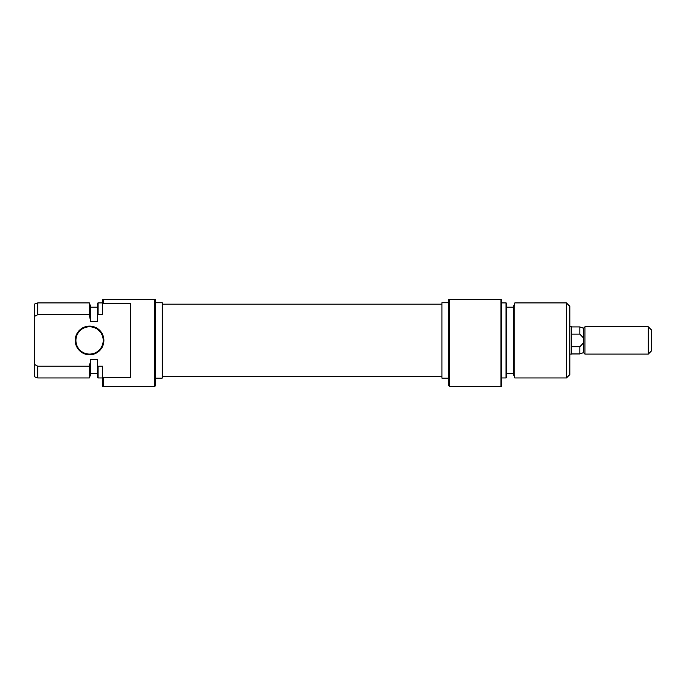 <?xml version="1.0" encoding="UTF-8"?>
<svg xmlns="http://www.w3.org/2000/svg" width="686" height="686" viewBox="0 0 686 686"><rect width="100%" height="100%" fill="white"/><g stroke="black" fill="none" stroke-linecap="round" stroke-linejoin="round"><path stroke-width="1.03" d="M103.886 340.445A14.329 14.329 0 0 1 89.557 354.765A14.329 14.329 0 0 1 75.228 340.445A14.329 14.329 0 0 1 89.557 326.116A14.329 14.329 0 0 1 103.886 340.445M75.914 340.445A13.643 13.643 0 0 0 89.557 354.087A13.643 13.643 0 0 0 103.2 340.445A13.643 13.643 0 0 0 89.557 326.793A13.643 13.643 0 0 0 75.914 340.445M155.396 340.445L155.396 385.806L154.71 386.492L154.71 299.508L155.396 299.508L155.396 340.445M155.396 378.132L162.213 378.132L162.213 302.749L155.396 302.749M154.71 386.492L103.2 386.492L103.2 377.532L102.523 377.223L130.494 377.532L130.494 303.349L102.523 303.658L102.523 299.508L154.71 299.508M89.343 314.685L89.343 302.92L37.713 302.92L37.713 314.685L89.343 314.685L90.586 321.434L97.403 321.434L97.403 303.169L98.089 302.92L98.089 314.685L102.523 314.685L102.523 303.658M97.403 365.835L98.089 366.195L98.089 377.96L97.403 377.712L97.403 359.455L90.586 359.455L90.586 374.556L89.343 377.96L89.343 366.195L37.713 366.195L37.713 377.96L34.3 376.725L34.3 364.352L37.713 366.195M103.2 386.492L102.523 386.244L102.523 366.195L98.089 366.195M89.343 302.92L90.586 306.333L90.586 319.976M37.713 314.685L34.3 316.538L34.3 304.164L37.713 302.92M34.643 316.349L34.3 364.352M103.2 299.508L103.2 303.349M98.089 314.685L97.403 315.054M89.386 365.998L90.346 361.976M449.424 386.492L448.738 385.806L448.738 299.508L449.424 299.508L449.424 386.492L500.934 386.492L500.934 299.508L449.424 299.508M514.792 377.96L513.557 374.556L513.557 306.333L514.792 302.92L514.792 377.96L566.422 377.96L566.422 302.92L569.834 306.333L569.834 374.556L566.422 377.96M506.731 303.169L506.731 377.712L506.045 377.96L506.045 302.92L506.731 303.169M500.934 299.508L501.612 299.508L501.612 386.244L500.934 386.492M448.738 302.749L441.921 302.749L441.921 378.132L448.738 378.132M569.834 326.793L571.541 326.793L571.541 354.087L569.834 354.087M584.926 354.087L584.926 326.793L583.477 328.251L583.477 342.923L579.867 346.764L579.867 353.95L583.477 352.638L584.926 354.087L648.287 354.087L648.287 326.793L651.7 330.206L651.7 350.675L648.287 354.087M583.477 342.923L583.477 352.638M583.477 328.251L579.867 326.93L579.867 334.125L583.477 337.958M579.867 334.125L571.541 334.125M571.541 346.764L579.867 346.764M162.213 304.164L441.921 304.164M162.213 376.717L441.921 376.717M97.403 307.182L90.586 307.182M102.523 302.92L98.089 302.92M89.343 377.96L37.713 377.96M97.403 373.699L90.586 373.699M102.523 377.96L98.089 377.96M501.612 302.92L506.045 302.92M506.731 307.182L513.557 307.182M514.792 302.92L566.422 302.92M506.731 373.699L513.557 373.699M501.612 377.96L506.045 377.96M584.926 326.793L648.287 326.793M571.541 326.93L579.867 326.93M571.541 353.95L579.867 353.95"/></g></svg>
